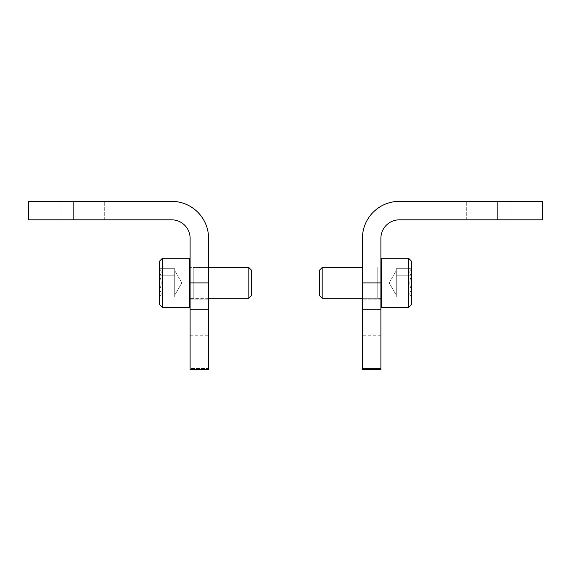 <?xml version="1.0" encoding="UTF-8"?>
<svg xmlns="http://www.w3.org/2000/svg" width="571" height="571" viewBox="0 0 571 571"><rect width="100%" height="100%" fill="white"/><g stroke="black" fill="none" stroke-linecap="round" stroke-linejoin="round"><path stroke-width="0.43" stroke-dasharray="2.85 2.14" d="M488.598 201.356L510.909 201.356L488.598 201.356M497.833 201.356L542.45 201.356L542.45 219.821L399.357 219.821A18.465 18.465 0 0 0 380.893 238.285L380.893 309.246L362.428 309.246L362.428 238.285A36.929 36.929 0 0 1 399.357 201.356L497.833 201.356L497.833 219.821M488.598 219.821L510.909 219.821L488.598 219.821M362.428 282.902L362.428 299.832L362.428 265.979L362.428 299.832L362.428 265.979L362.428 282.902L380.893 282.902M362.428 309.246L362.428 369.644L362.428 368.438L362.428 369.644L380.893 369.644L380.893 309.246M362.428 368.438L362.428 335.22L362.428 368.438L380.893 368.438L380.893 335.22L380.893 368.438L362.428 368.438M82.402 201.356L60.091 201.356L82.402 201.356M171.643 201.356L28.55 201.356L28.55 219.821L171.643 219.821A18.465 18.465 0 0 1 190.107 238.285L190.107 299.832L190.107 265.979L190.107 299.832L190.107 265.979L190.107 282.902L208.572 282.902L208.572 238.285A36.929 36.929 0 0 0 171.643 201.356M82.402 219.821L60.091 219.821L82.402 219.821M208.572 282.902L208.572 369.644L208.572 368.438L208.572 369.644L190.107 369.644L190.107 369.073L208.572 369.073M208.572 368.438L208.572 335.22L208.572 368.438L190.107 368.438L190.107 369.644L190.107 335.22L190.107 368.438L208.572 368.438M190.107 369.073L190.107 282.902M159.33 275.8C161.814 273.452 161.814 271.082 159.33 268.691C161.814 271.039 161.814 273.409 159.33 275.8L159.33 268.691L159.33 275.8C161.807 280.525 161.807 285.257 159.33 290.011C161.807 285.286 161.807 280.547 159.33 275.8L159.33 290.011L159.33 275.8C161.814 273.452 161.814 271.082 159.33 268.691C161.814 271.039 161.814 273.409 159.33 275.8L159.33 268.691L159.33 275.8C161.807 280.525 161.807 285.257 159.33 290.011C161.814 292.359 161.814 294.729 159.33 297.12C161.814 294.772 161.814 292.402 159.33 290.011L159.33 297.12L159.33 290.011C161.807 285.286 161.807 280.547 159.33 275.8L159.33 290.011L159.33 275.8L174.719 275.8L174.719 297.12L174.719 272.246L174.719 275.8L159.33 275.8L174.719 275.8L174.719 268.691L174.719 293.565L174.719 290.011L159.33 290.011C161.814 292.359 161.814 294.729 159.33 297.12C161.814 294.772 161.814 292.402 159.33 290.011L159.33 297.12L159.33 290.011L174.719 290.011L174.719 282.902L174.719 297.12L159.33 297.12L174.719 297.12L174.719 272.246L174.719 275.8L159.33 275.8M162.407 258.285L159.33 261.361L159.33 304.443L159.33 261.361L159.33 304.443L162.407 307.519L162.407 258.285L162.407 307.519L189.336 307.519L189.336 258.285L189.336 307.519L189.336 258.285L162.407 258.285L162.407 307.519M190.107 306.755L190.107 259.056L190.107 306.755L190.107 259.056L190.107 306.755L189.336 307.519M208.572 298.29L190.107 298.447L190.107 267.364L190.107 298.447L190.107 267.364L190.107 298.447L193.241 298.29L193.241 267.521L193.241 298.29L248.82 298.29L248.82 267.521L248.82 298.29L248.82 267.521L193.241 267.521L193.241 298.29L193.241 267.521L190.107 267.364L208.572 267.521M248.82 267.521L251.647 270.347L251.647 295.457L251.647 270.347L251.647 295.457L248.82 298.29M174.719 268.691L159.33 268.691L174.719 268.691L174.719 272.246L174.719 268.691M181.828 282.902L174.719 270.597L181.828 282.902L174.719 295.214L181.828 282.902M174.719 290.011L159.33 290.011L174.719 290.011M411.67 275.8C409.186 273.452 409.186 271.082 411.67 268.691C409.186 271.039 409.186 273.409 411.67 275.8L411.67 268.691L411.67 275.8C409.193 280.525 409.193 285.257 411.67 290.011C409.193 285.286 409.193 280.547 411.67 275.8L411.67 290.011L411.67 275.8C409.186 273.452 409.186 271.082 411.67 268.691C409.186 271.039 409.186 273.409 411.67 275.8L411.67 268.691L411.67 275.8C409.193 280.525 409.193 285.257 411.67 290.011C409.186 292.359 409.186 294.729 411.67 297.12C409.186 294.772 409.186 292.402 411.67 290.011L411.67 297.12L411.67 290.011C409.193 285.286 409.193 280.547 411.67 275.8L411.67 290.011L411.67 275.8L396.281 275.8L396.281 297.12L396.281 272.246L396.281 275.8L411.67 275.8L396.281 275.8L396.281 268.691L396.281 293.565L396.281 290.011L411.67 290.011C409.186 292.359 409.186 294.729 411.67 297.12C409.186 294.772 409.186 292.402 411.67 290.011L411.67 297.12L411.67 290.011L396.281 290.011L396.281 282.902L396.281 297.12L411.67 297.12L396.281 297.12L396.281 272.246L396.281 275.8L411.67 275.8M408.593 258.285L411.67 261.361L411.67 304.443L411.67 261.361L411.67 304.443L408.593 307.519L408.593 258.285L408.593 307.519L381.664 307.519L381.664 258.285L381.664 307.519L381.664 258.285L408.593 258.285L408.593 307.519M380.893 306.755L380.893 259.056L380.893 306.755L380.893 259.056L380.893 306.755L381.664 307.519M362.428 267.521L322.18 267.521L322.18 298.29L322.18 267.521L322.18 298.29L377.759 298.29L377.759 267.521L377.759 298.29L380.893 298.447L380.893 267.364L380.893 298.447L380.893 267.364L380.893 298.447L377.759 298.29L377.759 267.521L377.759 298.29L362.428 298.29M322.18 267.521L319.353 270.347L319.353 295.457L319.353 270.347L319.353 295.457L322.18 298.29M396.281 268.691L411.67 268.691L396.281 268.691L396.281 272.246L396.281 268.691M389.172 282.902L396.281 270.597L389.172 282.902L396.281 295.214L389.172 282.902M396.281 290.011L411.67 290.011L396.281 290.011M380.893 369.073L362.428 369.073M73.167 219.821L73.167 201.356M190.107 309.246L208.572 309.246M510.909 219.821L510.909 201.356L510.909 219.821M466.286 219.821L466.286 201.356L466.286 219.821M380.893 265.979L362.428 265.979L380.893 265.979M380.893 299.832L362.428 299.832L380.893 299.832M380.893 335.22L362.428 335.22M104.714 219.821L104.714 201.356L104.714 219.821M60.091 219.821L60.091 201.356L60.091 219.821M190.107 299.832L208.572 299.832L190.107 299.832M190.107 265.979L208.572 265.979L190.107 265.979M190.107 335.22L208.572 335.22M190.107 259.056L189.336 258.285M380.893 259.056L381.664 258.285"/><path stroke-width="0.86" d="M399.357 201.356L542.45 201.356L542.45 219.821L399.357 219.821A18.465 18.465 0 0 0 380.893 238.285L380.893 282.902L362.428 282.902L362.428 238.285A36.929 36.929 0 0 1 399.357 201.356M362.428 369.073L362.428 369.644L380.893 369.644L380.893 369.073L362.428 369.073L362.428 282.902M380.893 369.073L380.893 282.902M73.167 201.356L28.55 201.356L28.55 219.821L171.643 219.821A18.465 18.465 0 0 1 190.107 238.285L190.107 309.246L208.572 309.246L208.572 238.285A36.929 36.929 0 0 0 171.643 201.356L73.167 201.356L73.167 219.821M208.572 309.246L208.572 369.644L190.107 369.644L190.107 309.246M162.407 258.285L159.33 261.361L159.33 304.443L162.407 307.519L189.336 307.519L189.336 258.285L162.407 258.285L162.407 307.519M190.107 306.755L189.336 307.519M208.572 267.521L248.82 267.521L248.82 298.29L208.572 298.29M248.82 267.521L251.647 270.347L251.647 295.457L248.82 298.29M408.593 307.519L411.67 304.443L411.67 261.361L408.593 258.285L381.664 258.285L381.664 307.519L408.593 307.519L408.593 258.285M380.893 306.755L381.664 307.519M362.428 298.29L322.18 298.29L322.18 267.521L362.428 267.521M322.18 298.29L319.353 295.457L319.353 270.347L322.18 267.521M497.833 219.821L497.833 201.356M380.893 309.246L362.428 309.246M190.107 282.902L208.572 282.902M190.107 369.073L208.572 369.073M190.107 259.056L189.336 258.285M380.893 259.056L381.664 258.285"/></g></svg>
